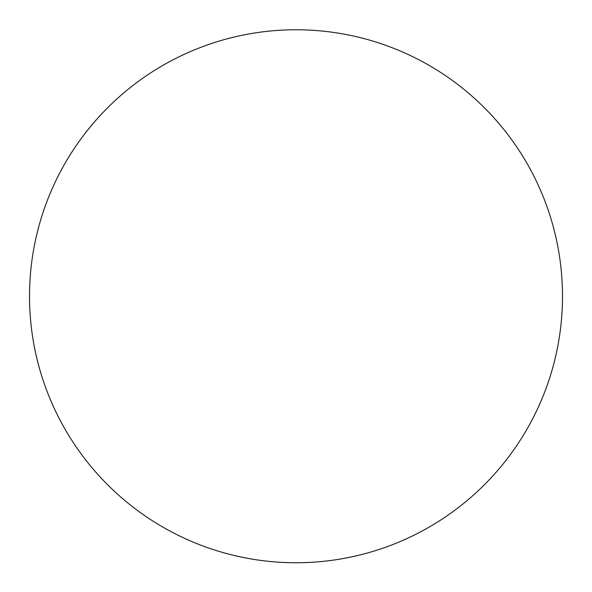 <?xml version="1.0" encoding="UTF-8"?>
<svg xmlns="http://www.w3.org/2000/svg" width="592" height="592" viewBox="0 0 592 592"><rect width="100%" height="100%" fill="white"/><g stroke="black" fill="none" stroke-linecap="round" stroke-linejoin="round"><path stroke-width="0.89" d="M371.45 40.67A266.489 266.489 0 0 0 40.419 220.816A266.489 266.489 0 0 0 444.622 517.46A266.489 266.489 0 0 0 371.45 40.67"/></g></svg>
